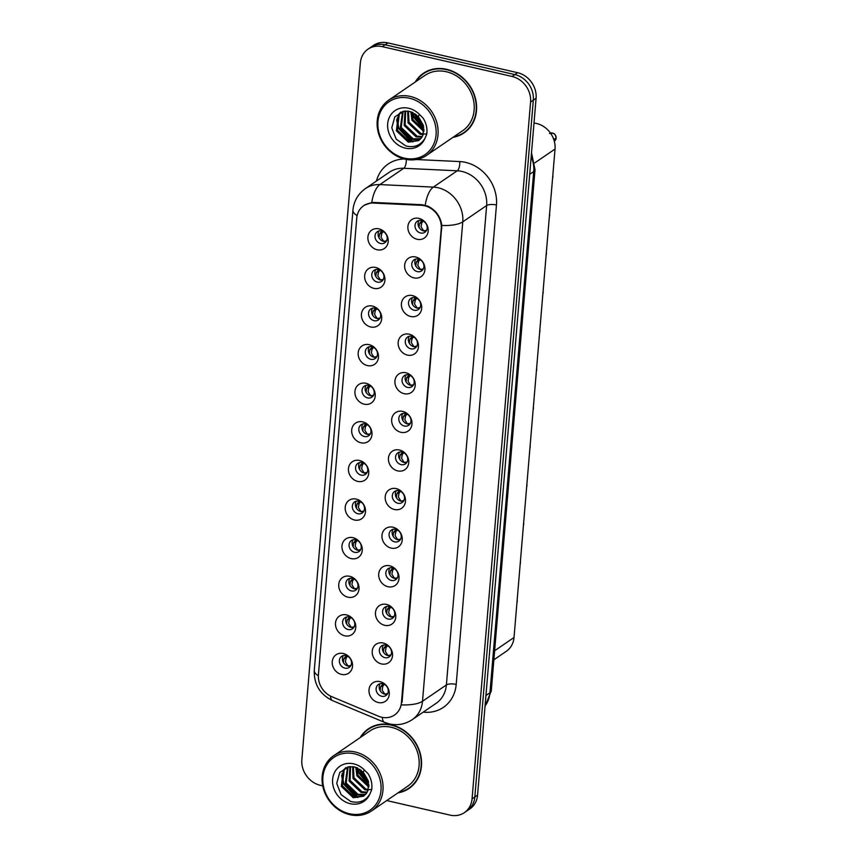 <?xml version="1.0" encoding="UTF-8"?>
<svg xmlns="http://www.w3.org/2000/svg" width="858" height="858" viewBox="0 0 858 858"><rect width="100%" height="100%" fill="white"/><g stroke="black" fill="none" stroke-linecap="round" stroke-linejoin="round"><path stroke-width="1.29" d="M373.927 288.374A11.154 9.674 55.7 0 1 364.671 275.59A11.154 9.674 55.7 0 1 375.686 267.471A11.154 9.674 55.7 0 1 384.931 280.244A11.154 9.674 55.7 0 1 373.927 288.374M378.389 269.551A6.692 5.802 -124.3 0 0 374.088 270.302A6.692 5.802 -124.3 0 0 372.018 276.834A6.692 5.802 -124.3 0 0 377.338 282.1A6.692 5.802 -124.3 0 0 381.638 281.36A6.692 5.802 -124.3 0 0 383.708 274.817A6.692 5.802 -124.3 0 0 378.389 269.551M370.688 326.973A11.154 9.674 55.7 0 1 361.433 314.2A11.154 9.674 55.7 0 1 372.436 306.07A11.154 9.674 55.7 0 1 381.692 318.854A11.154 9.674 55.7 0 1 370.688 326.973M375.15 308.161A6.692 5.802 -124.3 0 0 370.849 308.901A6.692 5.802 -124.3 0 0 368.779 315.444A6.692 5.802 -124.3 0 0 374.099 320.699A6.692 5.802 -124.3 0 0 378.399 319.959A6.692 5.802 -124.3 0 0 380.469 313.417A6.692 5.802 -124.3 0 0 375.15 308.161M367.439 365.583A11.154 9.674 55.7 0 1 358.183 352.799A11.154 9.674 55.7 0 1 369.197 344.68A11.154 9.674 55.7 0 1 378.453 357.454A11.154 9.674 55.7 0 1 367.439 365.583M371.911 346.761A6.692 5.802 -124.3 0 0 367.599 347.511A6.692 5.802 -124.3 0 0 365.54 354.043A6.692 5.802 -124.3 0 0 370.86 359.309A6.692 5.802 -124.3 0 0 375.161 358.558A6.692 5.802 -124.3 0 0 377.23 352.027A6.692 5.802 -124.3 0 0 371.911 346.761M364.2 404.182A11.154 9.674 55.7 0 1 354.944 391.398A11.154 9.674 55.7 0 1 365.958 383.279A11.154 9.674 55.7 0 1 375.214 396.064A11.154 9.674 55.7 0 1 364.2 404.182M368.661 385.371A6.692 5.802 -124.3 0 0 364.36 386.111A6.692 5.802 -124.3 0 0 362.291 392.653A6.692 5.802 -124.3 0 0 367.61 397.908A6.692 5.802 -124.3 0 0 371.922 397.168A6.692 5.802 -124.3 0 0 373.981 390.626A6.692 5.802 -124.3 0 0 368.661 385.371M360.961 442.792A11.154 9.674 55.7 0 1 351.705 430.008A11.154 9.674 55.7 0 1 362.709 421.879A11.154 9.674 55.7 0 1 371.964 434.663A11.154 9.674 55.7 0 1 360.961 442.792M365.422 423.97A6.692 5.802 -124.3 0 0 361.121 424.721A6.692 5.802 -124.3 0 0 359.052 431.252A6.692 5.802 -124.3 0 0 364.371 436.518A6.692 5.802 -124.3 0 0 368.672 435.767A6.692 5.802 -124.3 0 0 370.742 429.236A6.692 5.802 -124.3 0 0 365.422 423.97M357.722 481.392A11.154 9.674 55.7 0 1 348.466 468.607A11.154 9.674 55.7 0 1 359.47 460.489A11.154 9.674 55.7 0 1 368.726 473.273A11.154 9.674 55.7 0 1 357.722 481.392M362.183 462.58A6.692 5.802 -124.3 0 0 357.883 463.32A6.692 5.802 -124.3 0 0 355.813 469.862A6.692 5.802 -124.3 0 0 361.132 475.118A6.692 5.802 -124.3 0 0 365.433 474.377A6.692 5.802 -124.3 0 0 367.503 467.835A6.692 5.802 -124.3 0 0 362.183 462.58M354.472 519.991A11.154 9.674 55.7 0 1 345.216 507.217A11.154 9.674 55.7 0 1 356.231 499.088A11.154 9.674 55.7 0 1 365.487 511.872A11.154 9.674 55.7 0 1 354.472 519.991M358.944 501.179A6.692 5.802 -124.3 0 0 354.633 501.919A6.692 5.802 -124.3 0 0 352.574 508.462A6.692 5.802 -124.3 0 0 357.893 513.727A6.692 5.802 -124.3 0 0 362.194 512.977A6.692 5.802 -124.3 0 0 364.264 506.445A6.692 5.802 -124.3 0 0 358.944 501.179M351.233 558.601A11.154 9.674 55.7 0 1 341.977 545.817A11.154 9.674 55.7 0 1 352.992 537.698A11.154 9.674 55.7 0 1 362.248 550.471A11.154 9.674 55.7 0 1 351.233 558.601M355.695 539.789A6.692 5.802 -124.3 0 0 351.394 540.529A6.692 5.802 -124.3 0 0 349.324 547.061A6.692 5.802 -124.3 0 0 354.644 552.327A6.692 5.802 -124.3 0 0 358.955 551.587A6.692 5.802 -124.3 0 0 361.014 545.044A6.692 5.802 -124.3 0 0 355.695 539.789M347.994 597.2A11.154 9.674 55.7 0 1 338.738 584.427A11.154 9.674 55.7 0 1 349.742 576.297A11.154 9.674 55.7 0 1 358.998 589.081A11.154 9.674 55.7 0 1 347.994 597.2M352.456 578.389A6.692 5.802 -124.3 0 0 348.155 579.129A6.692 5.802 -124.3 0 0 346.085 585.671A6.692 5.802 -124.3 0 0 351.405 590.926A6.692 5.802 -124.3 0 0 355.705 590.186A6.692 5.802 -124.3 0 0 357.775 583.655A6.692 5.802 -124.3 0 0 352.456 578.389M344.755 635.81A11.154 9.674 55.7 0 1 335.499 623.026A11.154 9.674 55.7 0 1 346.503 614.907A11.154 9.674 55.7 0 1 355.759 627.681A11.154 9.674 55.7 0 1 344.755 635.81M349.217 616.988A6.692 5.802 -124.3 0 0 344.916 617.739A6.692 5.802 -124.3 0 0 342.846 624.27A6.692 5.802 -124.3 0 0 348.166 629.536A6.692 5.802 -124.3 0 0 352.466 628.796A6.692 5.802 -124.3 0 0 354.536 622.254A6.692 5.802 -124.3 0 0 349.217 616.988M341.505 674.409A11.154 9.674 55.7 0 1 332.25 661.636A11.154 9.674 55.7 0 1 343.264 653.506A11.154 9.674 55.7 0 1 352.52 666.291A11.154 9.674 55.7 0 1 341.505 674.409M345.978 655.598A6.692 5.802 -124.3 0 0 341.666 656.338A6.692 5.802 -124.3 0 0 339.596 662.88A6.692 5.802 -124.3 0 0 344.916 668.135A6.692 5.802 -124.3 0 0 349.227 667.395A6.692 5.802 -124.3 0 0 351.297 660.853A6.692 5.802 -124.3 0 0 345.978 655.598M377.166 249.764A11.154 9.674 55.7 0 1 367.91 236.99A11.154 9.674 55.7 0 1 378.925 228.861A11.154 9.674 55.7 0 1 388.181 241.645A11.154 9.674 55.7 0 1 377.166 249.764M381.628 230.952A6.692 5.802 -124.3 0 0 377.327 231.692A6.692 5.802 -124.3 0 0 375.257 238.234A6.692 5.802 -124.3 0 0 380.577 243.49A6.692 5.802 -124.3 0 0 384.888 242.75A6.692 5.802 -124.3 0 0 386.947 236.218A6.692 5.802 -124.3 0 0 381.628 230.952M413.91 277.885A11.154 9.674 55.7 0 1 404.654 265.101A11.154 9.674 55.7 0 1 415.669 256.982A11.154 9.674 55.7 0 1 424.924 269.766A11.154 9.674 55.7 0 1 413.91 277.885M418.382 259.073A6.692 5.802 -124.3 0 0 414.071 259.813A6.692 5.802 -124.3 0 0 412.012 266.355A6.692 5.802 -124.3 0 0 417.331 271.611A6.692 5.802 -124.3 0 0 421.632 270.871A6.692 5.802 -124.3 0 0 423.702 264.328A6.692 5.802 -124.3 0 0 418.382 259.073M410.671 316.484A11.154 9.674 55.7 0 1 401.415 303.711A11.154 9.674 55.7 0 1 412.43 295.581A11.154 9.674 55.7 0 1 421.686 308.365A11.154 9.674 55.7 0 1 410.671 316.484M415.133 297.672A6.692 5.802 -124.3 0 0 410.832 298.412A6.692 5.802 -124.3 0 0 408.762 304.955A6.692 5.802 -124.3 0 0 414.082 310.221A6.692 5.802 -124.3 0 0 418.393 309.47A6.692 5.802 -124.3 0 0 420.452 302.938A6.692 5.802 -124.3 0 0 415.133 297.672M407.432 355.094A11.154 9.674 55.7 0 1 398.176 342.31A11.154 9.674 55.7 0 1 409.18 334.191A11.154 9.674 55.7 0 1 418.436 346.964A11.154 9.674 55.7 0 1 407.432 355.094M411.894 336.282A6.692 5.802 -124.3 0 0 407.593 337.022A6.692 5.802 -124.3 0 0 405.523 343.554A6.692 5.802 -124.3 0 0 410.843 348.82A6.692 5.802 -124.3 0 0 415.143 348.08A6.692 5.802 -124.3 0 0 417.213 341.538A6.692 5.802 -124.3 0 0 411.894 336.282M404.193 393.693A11.154 9.674 55.7 0 1 394.937 380.92A11.154 9.674 55.7 0 1 405.941 372.79A11.154 9.674 55.7 0 1 415.197 385.574A11.154 9.674 55.7 0 1 404.193 393.693M408.655 374.882A6.692 5.802 -124.3 0 0 404.354 375.622A6.692 5.802 -124.3 0 0 402.284 382.164A6.692 5.802 -124.3 0 0 407.604 387.419A6.692 5.802 -124.3 0 0 411.904 386.679A6.692 5.802 -124.3 0 0 413.974 380.148A6.692 5.802 -124.3 0 0 408.655 374.882M400.943 432.303A11.154 9.674 55.7 0 1 391.688 419.519A11.154 9.674 55.7 0 1 402.702 411.4A11.154 9.674 55.7 0 1 411.958 424.174A11.154 9.674 55.7 0 1 400.943 432.303M405.416 413.481A6.692 5.802 -124.3 0 0 401.104 414.232A6.692 5.802 -124.3 0 0 399.034 420.763A6.692 5.802 -124.3 0 0 404.354 426.029A6.692 5.802 -124.3 0 0 408.665 425.289A6.692 5.802 -124.3 0 0 410.735 418.747A6.692 5.802 -124.3 0 0 405.416 413.481M397.704 470.903A11.154 9.674 55.7 0 1 388.449 458.129A11.154 9.674 55.7 0 1 399.463 450A11.154 9.674 55.7 0 1 408.719 462.784A11.154 9.674 55.7 0 1 397.704 470.903M402.166 452.091A6.692 5.802 -124.3 0 0 397.865 452.831A6.692 5.802 -124.3 0 0 395.795 459.373A6.692 5.802 -124.3 0 0 401.115 464.628A6.692 5.802 -124.3 0 0 405.426 463.888A6.692 5.802 -124.3 0 0 407.486 457.346A6.692 5.802 -124.3 0 0 402.166 452.091M394.466 509.513A11.154 9.674 55.7 0 1 385.21 496.728A11.154 9.674 55.7 0 1 396.214 488.61A11.154 9.674 55.7 0 1 405.469 501.383A11.154 9.674 55.7 0 1 394.466 509.513M398.927 490.69A6.692 5.802 -124.3 0 0 394.626 491.441A6.692 5.802 -124.3 0 0 392.556 497.972A6.692 5.802 -124.3 0 0 397.876 503.238A6.692 5.802 -124.3 0 0 402.177 502.488A6.692 5.802 -124.3 0 0 404.247 495.956A6.692 5.802 -124.3 0 0 398.927 490.69M391.227 548.112A11.154 9.674 55.7 0 1 381.971 535.338A11.154 9.674 55.7 0 1 392.975 527.209A11.154 9.674 55.7 0 1 402.23 539.993A11.154 9.674 55.7 0 1 391.227 548.112M395.688 529.3A6.692 5.802 -124.3 0 0 391.387 530.04A6.692 5.802 -124.3 0 0 389.317 536.582A6.692 5.802 -124.3 0 0 394.637 541.838A6.692 5.802 -124.3 0 0 398.938 541.098A6.692 5.802 -124.3 0 0 401.008 534.555A6.692 5.802 -124.3 0 0 395.688 529.3M387.977 586.722A11.154 9.674 55.7 0 1 378.721 573.938A11.154 9.674 55.7 0 1 389.736 565.808A11.154 9.674 55.7 0 1 398.991 578.592A11.154 9.674 55.7 0 1 387.977 586.722M392.449 567.899A6.692 5.802 -124.3 0 0 388.138 568.65A6.692 5.802 -124.3 0 0 386.068 575.182A6.692 5.802 -124.3 0 0 391.387 580.448A6.692 5.802 -124.3 0 0 395.699 579.697A6.692 5.802 -124.3 0 0 397.769 573.165A6.692 5.802 -124.3 0 0 392.449 567.899M384.738 625.321A11.154 9.674 55.7 0 1 375.482 612.537A11.154 9.674 55.7 0 1 386.497 604.418A11.154 9.674 55.7 0 1 395.752 617.202A11.154 9.674 55.7 0 1 384.738 625.321M389.2 606.509A6.692 5.802 -124.3 0 0 384.899 607.25A6.692 5.802 -124.3 0 0 382.829 613.792A6.692 5.802 -124.3 0 0 388.148 619.047A6.692 5.802 -124.3 0 0 392.46 618.307A6.692 5.802 -124.3 0 0 394.519 611.765A6.692 5.802 -124.3 0 0 389.2 606.509M381.499 663.931A11.154 9.674 55.7 0 1 372.243 651.147A11.154 9.674 55.7 0 1 383.247 643.017A11.154 9.674 55.7 0 1 392.503 655.802A11.154 9.674 55.7 0 1 381.499 663.931M385.961 645.109A6.692 5.802 -124.3 0 0 381.66 645.849A6.692 5.802 -124.3 0 0 379.59 652.391A6.692 5.802 -124.3 0 0 384.91 657.657A6.692 5.802 -124.3 0 0 389.21 656.906A6.692 5.802 -124.3 0 0 391.28 650.375A6.692 5.802 -124.3 0 0 385.961 645.109M378.249 702.53A11.154 9.674 55.7 0 1 369.004 689.746A11.154 9.674 55.7 0 1 380.008 681.627A11.154 9.674 55.7 0 1 389.264 694.401A11.154 9.674 55.7 0 1 378.249 702.53M382.722 683.719A6.692 5.802 -124.3 0 0 378.421 684.459A6.692 5.802 -124.3 0 0 376.351 690.99A6.692 5.802 -124.3 0 0 381.671 696.256A6.692 5.802 -124.3 0 0 385.971 695.516A6.692 5.802 -124.3 0 0 388.041 688.974A6.692 5.802 -124.3 0 0 382.722 683.719M417.16 239.285A11.154 9.674 55.7 0 1 407.904 226.501A11.154 9.674 55.7 0 1 418.908 218.372A11.154 9.674 55.7 0 1 428.163 231.156A11.154 9.674 55.7 0 1 417.16 239.285M421.621 220.463A6.692 5.802 -124.3 0 0 417.32 221.203A6.692 5.802 -124.3 0 0 415.251 227.745A6.692 5.802 -124.3 0 0 420.57 233.011A6.692 5.802 -124.3 0 0 424.871 232.261A6.692 5.802 -124.3 0 0 426.941 225.729A6.692 5.802 -124.3 0 0 421.621 220.463M382.979 280.019A6.692 5.802 55.7 0 1 380.405 280.008A6.692 5.802 55.7 0 1 375.815 269.541M379.729 318.618A6.692 5.802 55.7 0 1 377.155 318.608A6.692 5.802 55.7 0 1 372.576 308.151M376.49 357.228A6.692 5.802 55.7 0 1 373.916 357.218A6.692 5.802 55.7 0 1 369.337 346.75M373.251 395.828A6.692 5.802 55.7 0 1 370.677 395.817A6.692 5.802 55.7 0 1 366.087 385.36M370.012 434.438A6.692 5.802 55.7 0 1 367.428 434.427A6.692 5.802 55.7 0 1 362.848 423.959M366.763 473.037A6.692 5.802 55.7 0 1 364.189 473.026A6.692 5.802 55.7 0 1 359.609 462.559M363.524 511.647A6.692 5.802 55.7 0 1 360.95 511.625A6.692 5.802 55.7 0 1 356.37 501.169M360.285 550.246A6.692 5.802 55.7 0 1 357.711 550.235A6.692 5.802 55.7 0 1 353.121 539.768M357.046 588.856A6.692 5.802 55.7 0 1 354.461 588.835A6.692 5.802 55.7 0 1 349.882 578.378M353.796 627.455A6.692 5.802 55.7 0 1 351.222 627.445A6.692 5.802 55.7 0 1 346.643 616.977M350.557 666.055A6.692 5.802 55.7 0 1 347.983 666.044A6.692 5.802 55.7 0 1 343.404 655.587M386.218 241.42A6.692 5.802 55.7 0 1 383.644 241.398A6.692 5.802 55.7 0 1 379.054 230.941M422.962 269.53A6.692 5.802 55.7 0 1 420.388 269.519A6.692 5.802 55.7 0 1 415.808 259.052M419.723 308.14A6.692 5.802 55.7 0 1 417.149 308.119A6.692 5.802 55.7 0 1 412.559 297.662M416.484 346.739A6.692 5.802 55.7 0 1 413.899 346.729A6.692 5.802 55.7 0 1 409.32 336.261M413.234 385.349A6.692 5.802 55.7 0 1 410.66 385.328A6.692 5.802 55.7 0 1 406.081 374.871M409.995 423.949A6.692 5.802 55.7 0 1 407.421 423.938A6.692 5.802 55.7 0 1 402.842 413.47M406.756 462.548A6.692 5.802 55.7 0 1 404.182 462.537A6.692 5.802 55.7 0 1 399.592 452.08M403.517 501.158A6.692 5.802 55.7 0 1 400.933 501.147A6.692 5.802 55.7 0 1 396.353 490.679M400.268 539.757A6.692 5.802 55.7 0 1 397.694 539.746A6.692 5.802 55.7 0 1 393.114 529.289M397.029 578.367A6.692 5.802 55.7 0 1 394.455 578.356A6.692 5.802 55.7 0 1 389.875 567.889M393.79 616.966A6.692 5.802 55.7 0 1 391.216 616.956A6.692 5.802 55.7 0 1 386.626 606.488M390.551 655.576A6.692 5.802 55.7 0 1 387.966 655.566A6.692 5.802 55.7 0 1 383.387 645.098M387.301 694.176A6.692 5.802 55.7 0 1 384.727 694.165A6.692 5.802 55.7 0 1 380.148 683.697M426.201 230.931A6.692 5.802 55.7 0 1 423.627 230.92A6.692 5.802 55.7 0 1 419.047 220.452M534.008 123.069A22.319 19.348 55.7 0 1 536.518 123.488A22.319 19.348 55.7 0 1 555.029 149.045L514.017 637.505A22.319 19.348 55.7 0 1 506.338 651.276L493.865 659.791M421.396 205.319A20.088 17.417 55.7 0 1 424.581 205.759A20.088 17.417 55.7 0 1 441.237 228.764L401.447 702.605A20.088 17.417 55.7 0 1 394.551 714.993A20.088 17.417 55.7 0 1 378.485 716.215L331.928 696.75A20.088 17.417 55.7 0 1 318.415 674.753L356.756 218.114A20.088 17.417 55.7 0 1 363.663 205.727A20.088 17.417 55.7 0 1 373.391 203.056L421.396 205.319L422.233 204.74M452.992 137.323A36.079 31.274 -124.3 0 0 464.092 132.883A36.079 31.274 -124.3 0 0 475.246 97.651A36.079 31.274 -124.3 0 0 446.578 69.305A36.079 31.274 -124.3 0 0 423.38 73.305A36.079 31.274 -124.3 0 0 415.218 82.036M424.624 72.501A36.079 31.274 -124.3 0 0 422.061 74.743M397.94 792.889A36.079 31.274 -124.3 0 0 409.041 788.459A36.079 31.274 -124.3 0 0 420.195 753.227A36.079 31.274 -124.3 0 0 391.527 724.871A36.079 31.274 -124.3 0 0 368.329 728.882A36.079 31.274 -124.3 0 0 360.167 737.612M369.584 728.077A36.079 31.274 -124.3 0 0 367.01 730.319M364.178 205.319L371.75 202.552L374.142 202.467L422.147 204.73L427.831 206.135C435.821 210.092 440.486 216.548 441.827 225.482L402.07 702.123M368.028 49.142L373.541 45.377A22.319 19.348 -124.3 0 1 387.891 42.9L517.578 72.694A22.319 19.348 -124.3 0 1 536.089 98.262L477.574 795.087A22.319 19.348 -124.3 0 1 469.905 808.858L467.149 810.735A22.319 19.348 -124.3 0 0 474.817 796.964L533.333 100.139A22.319 19.348 -124.3 0 0 514.832 74.582L385.135 44.788A22.319 19.348 -124.3 0 0 370.785 47.265A22.319 19.348 -124.3 0 1 385.135 44.788L514.832 74.582A22.319 19.348 -124.3 0 1 533.333 100.139L474.817 796.964A22.319 19.348 -124.3 0 1 467.149 810.735L464.392 812.623A22.319 19.348 -124.3 0 0 472.061 798.852L530.576 102.027A22.319 19.348 -124.3 0 0 512.076 76.469L382.378 46.664A22.319 19.348 -124.3 0 0 368.028 49.142A22.319 19.348 -124.3 0 0 360.36 62.913L301.844 759.738A22.319 19.348 -124.3 0 0 320.356 785.306L322.726 785.842M386.733 800.557L450.042 815.1A22.319 19.348 -124.3 0 0 464.392 812.623M407.228 789.167A36.079 31.274 -124.3 0 0 410.253 787.59M462.28 133.591A36.079 31.274 -124.3 0 0 465.293 132.014M556.123 138.32L554.59 140.916A4.462 3.872 -124.3 0 0 556.113 138.342L555.812 138.202M418.983 227.306L419.637 223.316L421.096 221.621L423.101 221.214L421.771 222.887L421.042 226.812L423.648 230.845L426.555 230.33M556.145 137.977A4.462 3.872 -124.3 0 0 552.423 133.044C553.86 134.32 554.697 132.046 556.156 137.956L553.807 139.575M421.921 220.892L421.096 221.621M556.113 138.342L553.903 139.854M382.314 231.145L381.113 232.11L383.118 231.703L381.789 233.376L381.059 237.291L383.665 241.334L386.572 240.819M381.113 232.1L379.654 233.805L379 237.795M552.606 177.949A4.462 3.872 -124.3 0 0 552.863 176.941L552.702 176.834M415.744 265.905L416.398 261.926L417.857 260.221L419.862 259.824L418.532 261.497L417.803 265.412L420.409 269.455L423.316 268.929M418.683 259.491L417.857 260.221M549.367 216.548A4.462 3.872 -124.3 0 0 549.624 215.551L549.452 215.444M412.505 304.515L413.159 300.525L414.618 298.831L416.623 298.423L415.293 300.096L414.564 304.022L417.16 308.054L420.077 307.539M549.57 214.039L549.463 215.315M415.444 298.101L414.618 298.831M546.117 255.158A4.462 3.872 -124.3 0 0 546.385 254.15L546.214 254.043M409.255 343.114L409.909 339.135L411.379 337.43L413.374 337.033L412.044 338.706L411.325 342.621L413.921 346.664L416.838 346.139M546.332 252.638L546.224 253.914M412.194 336.701L411.379 337.43M546.117 255.18L546.192 254.279M542.953 292.889L542.878 293.779A4.462 3.872 -124.3 0 0 543.146 292.75L542.975 292.653M406.016 381.724L406.671 377.734L408.129 376.04L410.135 375.632L408.805 377.305L408.076 381.231L410.682 385.263L413.588 384.749M543.093 291.248L542.985 292.524M408.955 375.311L408.129 376.04M379.075 269.755L377.874 270.71L379.869 270.313L378.55 271.986L377.82 275.901L380.426 279.944L383.333 279.418M377.874 270.71L376.415 272.404L375.761 276.394M376.061 308.44L374.624 309.309L376.63 308.912L375.3 310.585L374.571 314.5L377.188 318.543L380.083 318.028M374.635 309.309L373.166 311.014L372.511 315.004M372.587 346.964L371.385 347.919L373.391 347.511L372.061 349.185L371.332 353.11L373.938 357.153L376.844 356.628M371.396 347.919L369.927 349.614L369.272 353.603M453.732 136.819A35.704 30.952 -124.3 0 0 463.888 132.582L466.334 130.909A35.704 30.952 -124.3 0 0 467.867 129.783M463.888 132.582A35.704 30.952 -124.3 0 0 474.914 97.715A35.704 30.952 -124.3 0 0 446.546 69.648A35.704 30.952 -124.3 0 0 423.595 73.616A35.704 30.952 -124.3 0 0 415.958 81.531M426.501 155.427L462.623 130.738A33.473 29.022 -124.3 0 0 472.973 98.048A33.473 29.022 -124.3 0 0 446.375 71.74A33.473 29.022 -124.3 0 0 424.849 75.461L388.717 100.15A33.473 29.022 -124.3 0 0 378.378 132.84A33.473 29.022 -124.3 0 0 404.976 159.148A33.473 29.022 -124.3 0 0 426.501 155.427A33.473 29.022 -124.3 0 0 436.84 122.737A33.473 29.022 -124.3 0 0 410.242 96.428A33.473 29.022 -124.3 0 0 388.717 100.15M404.483 158.172A31.993 27.735 -124.3 0 0 436.046 134.878A31.993 27.735 -124.3 0 0 409.513 98.241A31.993 27.735 -124.3 0 0 377.949 121.536A31.993 27.735 -124.3 0 0 404.483 158.172M418.286 116.474L409.513 111.368L404.118 111.165L394.819 116.86L391.774 127.821L396.16 139.093L405.737 145.892C414.017 147.994 420.377 145.581 424.828 138.642L426.726 134.288C427.531 128.679 426.329 123.295 423.133 118.147L419.423 114.393L418.275 116.474L423.369 125.343L423.101 134.781L421.535 137.773L418.64 140.615L408.301 142.16L396.385 130.802L398.359 114.607L400.783 112.13M423.755 127.188L415.83 117.514L414.832 113.631M423.455 125.686L416.795 116.86L416.087 114.522M423.863 131.531L411.937 120.174L410.864 111.744M423.938 130.609L412.913 119.509L411.754 112.066M423.144 134.663L419.97 134.191L408.054 122.833L407.7 111.068M423.369 133.955L420.935 133.526L409.019 122.168L408.44 111.165M421.964 137.119L416.076 136.851L404.161 125.493L404.987 111.057M422.297 136.561L417.052 136.186L405.137 124.828L405.63 111.004M420.452 139.082L412.183 139.511L400.278 128.153L402.606 111.497M420.86 138.631L413.159 138.846L401.244 127.488L403.163 111.358M419.112 140.272L409.277 141.495L397.361 130.137L399.324 113.942L401.136 111.98M426.19 133.902L424.12 133.998M427.649 70.924A35.704 30.952 -124.3 0 0 426.04 71.943L423.595 73.616M411.218 141.881L398.241 128.121L396.621 119.766M423.959 129.815L413.792 117.492L412.43 112.344M412.837 141.978L398.723 127.788L397.136 118.018M423.949 129.172L414.275 117.16L413.009 112.612M398.68 792.384A35.704 30.952 -124.3 0 0 408.837 788.148L411.282 786.475A35.704 30.952 -124.3 0 0 412.816 785.349M408.837 788.148A35.704 30.952 -124.3 0 0 419.873 753.281A35.704 30.952 -124.3 0 0 391.495 725.225A35.704 30.952 -124.3 0 0 368.543 729.193A35.704 30.952 -124.3 0 0 360.907 737.108M371.45 811.003L407.571 786.314A33.473 29.022 -124.3 0 0 417.921 753.624A33.473 29.022 -124.3 0 0 391.323 727.316A33.473 29.022 -124.3 0 0 369.798 731.027L333.676 755.716A33.473 29.022 -124.3 0 0 323.327 788.405A33.473 29.022 -124.3 0 0 349.925 814.714A33.473 29.022 -124.3 0 0 371.45 811.003A33.473 29.022 -124.3 0 0 381.789 778.313A33.473 29.022 -124.3 0 0 355.191 752.005A33.473 29.022 -124.3 0 0 333.676 755.716M349.431 813.738A31.993 27.735 -124.3 0 0 380.995 790.454A31.993 27.735 -124.3 0 0 354.461 753.817A31.993 27.735 -124.3 0 0 322.898 777.101A31.993 27.735 -124.3 0 0 349.431 813.738M363.234 772.05L354.461 766.934L349.067 766.741L339.768 772.436L336.722 783.397L341.109 794.669L350.686 801.469C358.966 803.571 365.326 801.158 369.777 794.218L371.675 789.853C372.479 784.255 371.278 778.871 368.082 773.723L364.371 769.969L363.234 772.05L368.318 780.919L368.05 790.357L366.484 793.339L363.588 796.192L353.249 797.736L341.334 786.378L343.307 770.184L345.731 767.706M368.704 782.764L360.778 773.09L359.781 769.208M368.404 781.263L361.754 772.425L361.046 770.098M368.811 787.108L356.885 775.75L355.813 767.32M368.886 786.175L357.861 775.085L356.703 767.631M368.093 790.239L364.918 789.768L353.003 778.41L352.649 766.634M368.318 789.532L365.883 789.103L353.968 777.745L353.399 766.73M366.913 792.695L361.025 792.417L349.109 781.059L349.935 766.623M367.245 792.127L362.001 791.762L350.085 780.405L350.579 766.58M365.401 794.658L357.142 795.076L345.227 783.719L347.554 767.073M365.808 794.208L358.108 794.411L346.192 783.054L348.112 766.934M364.071 795.849L354.225 797.071L342.31 785.714L344.283 769.519L346.085 767.556M371.139 789.478L369.069 789.575M372.597 726.501A35.704 30.952 -124.3 0 0 370.988 727.509L368.543 729.193M356.177 797.447L343.189 783.697L341.57 775.342M368.908 785.392L358.741 773.069L357.378 767.91M357.786 797.554L343.672 783.365L342.085 773.584M368.897 784.748L359.234 772.736L357.958 768.189M539.714 331.488L539.639 332.389A4.462 3.872 -124.3 0 0 539.896 331.36L539.736 331.252M402.777 420.323L403.432 416.344L404.89 414.639L406.896 414.242L405.566 415.916L404.837 419.83L407.443 423.873L410.349 423.348M539.854 329.847L539.746 331.124M405.716 413.91L404.89 414.639M536.475 370.088L536.4 370.988A4.462 3.872 -124.3 0 0 536.658 369.959L536.486 369.862M399.538 458.933L400.193 454.944L401.651 453.249L403.657 452.842L402.327 454.515L401.598 458.429L404.193 462.473L407.11 461.958M536.604 368.457L536.497 369.723M402.477 452.52L401.651 453.249M533.226 408.698L533.15 409.588A4.462 3.872 -124.3 0 0 533.419 408.569L533.247 408.462M396.289 497.533L396.943 493.543L398.412 491.849L400.407 491.452L399.077 493.125L398.348 497.039L400.954 501.083L403.871 500.557M399.227 491.119L398.412 491.849M533.365 407.057L533.451 408.204A4.462 3.872 -124.3 0 0 533.365 407.11M369.348 385.564L368.146 386.518L370.152 386.121L368.822 387.795L368.093 391.709L370.699 395.752L373.605 395.238M368.146 386.518L366.688 388.224L366.034 392.213M366.109 424.174L364.907 425.128L366.902 424.721L365.583 426.394L364.854 430.319L367.46 434.363L370.366 433.837M365.583 426.394L363.438 426.823L362.795 430.813M364.907 425.128L363.449 426.823M362.87 462.773L361.658 463.728L363.663 463.331L362.333 465.004L361.604 468.918L364.221 472.962L367.117 472.436M361.668 463.728L360.199 465.433L359.545 469.423M529.987 447.297L529.912 448.198A4.462 3.872 -124.3 0 0 530.18 447.168L530.008 447.061M393.05 536.143L393.704 532.153L395.163 530.448L397.168 530.051L395.838 531.724L395.109 535.639L397.715 539.682L400.622 539.167M395.988 529.718L395.163 530.448M526.951 485.757L526.673 486.797A4.462 3.872 -124.3 0 0 526.93 485.778L526.769 485.671M389.811 574.742L390.465 570.752L391.924 569.058L393.929 568.65L392.599 570.323L391.87 574.249L394.466 578.281L397.383 577.766M392.75 568.328L391.924 569.058M526.887 484.266L526.962 485.414A4.462 3.872 -124.3 0 0 526.876 484.32M523.434 525.386A4.462 3.872 -124.3 0 0 523.691 524.377L523.519 524.27M386.572 613.341L387.226 609.362L388.685 607.657L390.69 607.26L389.36 608.933L388.631 612.848L391.227 616.891L394.144 616.376M523.637 522.865L523.53 524.141M389.511 606.928L388.685 607.657M520.184 563.996A4.462 3.872 -124.3 0 0 520.452 562.987L520.28 562.88M383.322 651.951L383.976 647.962L385.446 646.267L387.441 645.86L386.111 647.533L385.381 651.458L387.988 655.491L390.905 654.976M520.398 561.475L520.291 562.751M386.261 645.538L385.446 646.267M516.945 602.595A4.462 3.872 -124.3 0 0 517.213 601.587L517.042 601.479M380.083 690.551L380.738 686.572L382.196 684.866L384.202 684.47L382.872 686.143L382.142 690.057L384.749 694.101L387.655 693.575M517.159 600.074L517.052 601.351M383.022 684.137L382.196 684.866M516.945 602.616L517.02 601.715M359.62 501.372L358.419 502.338L360.424 501.93L359.094 503.603L358.365 507.528L360.971 511.572L363.878 511.046M358.43 502.338L356.96 504.032L356.306 508.022M356.381 539.982L355.18 540.937L357.185 540.54L355.856 542.213L355.126 546.128L357.732 550.171L360.639 549.646M355.18 540.937L353.721 542.642L353.067 546.621M353.142 578.582L351.941 579.547L353.936 579.139L352.606 580.812L351.887 584.738L354.493 588.77L357.4 588.256M351.941 579.547L350.482 581.241L349.828 585.231M349.903 617.192L348.691 618.146L350.697 617.749L349.367 619.422L348.638 623.337L351.254 627.38L354.15 626.855M348.702 618.146L347.233 619.841L346.578 623.83M346.879 655.877L345.452 656.756L347.458 656.349L346.128 658.022L345.399 661.936L348.005 665.98L350.911 665.465M345.463 656.745L343.994 658.451L343.339 662.44M373.391 203.056L374.227 202.477M401.447 702.605L402.059 702.187M441.237 228.764L441.849 228.346M534.802 162.87L555.029 149.045M494.626 650.75L514.017 637.505M416.291 159.524L459.706 161.572A37.194 32.25 55.7 0 1 496.46 204.987L456.199 684.405A7.443 2.542 4.8 0 0 446.385 684.941L486.647 205.534A29.762 25.794 -124.3 0 0 461.969 171.45A29.762 25.794 -124.3 0 0 457.239 170.796L403.743 168.275A29.762 25.794 -124.3 0 0 389.339 172.233L365.465 188.546A29.762 25.794 55.7 0 1 379.869 184.588A26.04 10.864 92.7 0 0 371.75 202.552M456.199 684.405A37.194 32.25 55.7 0 1 423.241 712.129M436.154 703.303A29.762 25.794 -124.3 0 0 446.385 684.941L422.501 701.265A29.762 25.794 55.7 0 1 412.269 719.626L436.154 703.303M406.242 159.406A7.443 3.1 -87.3 0 1 403.743 168.275L379.869 184.588L433.354 187.108A29.762 25.794 55.7 0 1 438.084 187.763A29.762 25.794 55.7 0 1 462.762 221.847A26.04 8.88 -175.2 0 1 441.827 225.482M425.225 205.223A26.04 10.864 92.7 0 1 433.354 187.108L457.239 170.796A7.443 3.1 -87.3 0 0 459.706 161.572M401.576 704.901A26.04 8.88 4.8 0 0 422.501 701.265L462.762 221.847L486.647 205.534A7.443 2.542 4.8 0 1 496.46 204.987M318.361 675.772A26.04 8.88 -175.2 0 1 314.275 670.409L352.928 210.167A26.04 8.88 4.8 0 0 357.142 215.605M330.448 696.063A26.04 7.776 112.7 0 0 332.69 700.686C320.034 694.572 313.899 684.48 314.275 670.409M382.303 717.374A26.04 7.776 112.7 0 0 384.566 722.372L332.69 700.686M376.426 181.049A37.194 32.25 55.7 0 1 404.429 159.009M472.061 798.852L477.574 795.087M530.576 102.027L536.089 98.262M512.076 76.469L517.578 72.694M382.378 46.664L387.891 42.9M485.06 705.995A29.762 25.794 -124.3 0 0 489.939 692.771L533.708 171.546A29.762 25.794 -124.3 0 0 531.188 156.628M529.708 174.281L533.708 171.546A14.876 5.073 4.8 0 0 535.027 169.691L491.259 690.915L485.038 706.295M491.259 690.915A14.876 5.073 4.8 0 1 489.939 692.771L485.939 695.506M549.56 133.537L552.445 133.044A4.462 3.872 -124.3 0 0 550.482 133.097M421.771 222.887L419.637 223.316M381.789 233.376L379.654 233.805M382.539 231.231L381.939 231.381M552.895 176.576A4.462 3.872 -124.3 0 0 552.809 175.493M418.532 261.497L416.398 261.926M549.656 215.186A4.462 3.872 -124.3 0 0 549.57 214.092M415.293 300.096L413.159 300.525M546.417 253.786A4.462 3.872 -124.3 0 0 546.332 252.702M412.044 338.706L409.909 339.135M543.178 292.385A4.462 3.872 -124.3 0 0 543.082 291.302M408.805 377.305L406.671 377.734M378.55 271.986L376.405 272.404M379.3 269.841L378.7 269.98M375.3 310.585L373.166 311.014M372.061 349.185L369.927 349.614M372.812 347.05L372.211 347.19M419.423 114.393A21.278 18.447 -124.3 0 0 408.676 108.269A21.278 18.447 -124.3 0 0 387.677 123.767A21.278 18.447 -124.3 0 0 405.319 148.134A21.278 18.447 -124.3 0 0 424.828 138.642M364.371 769.969A21.278 18.447 -124.3 0 0 353.625 763.845A21.278 18.447 -124.3 0 0 332.625 779.343A21.278 18.447 -124.3 0 0 350.279 803.71A21.278 18.447 -124.3 0 0 369.777 794.218M539.929 330.995A4.462 3.872 -124.3 0 0 539.843 329.912M405.566 415.916L403.432 416.344M536.69 369.594A4.462 3.872 -124.3 0 0 536.604 368.511M402.327 454.515L400.193 454.944M399.077 493.125L396.943 493.543M368.822 387.795L366.688 388.224M369.573 385.65L368.972 385.789M366.334 424.249L365.733 424.399M362.333 465.004L360.199 465.433M363.095 462.859L362.484 462.998M530.212 446.804A4.462 3.872 -124.3 0 0 530.115 445.72M395.838 531.724L393.704 532.153M392.599 570.323L390.465 570.752M523.723 524.013A4.462 3.872 -124.3 0 0 523.637 522.93M389.36 608.933L387.226 609.362M520.484 562.623A4.462 3.872 -124.3 0 0 520.398 561.529M386.111 647.533L383.976 647.962M517.245 601.222A4.462 3.872 -124.3 0 0 517.149 600.139M382.872 686.143L380.738 686.572M359.094 503.603L356.96 504.032M359.845 501.458L359.245 501.608M355.856 542.213L353.721 542.642M356.606 540.068L356.006 540.208M352.606 580.812L350.472 581.241M353.367 578.667L352.756 578.818M349.367 619.422L347.233 619.851M350.128 617.277L349.517 617.417M346.128 658.022L343.994 658.451M363.663 205.727L365.208 204.676M384.566 722.372L389.36 723.916C397.565 725.686 405.201 724.259 412.269 719.626M352.928 210.167C353.839 201.115 358.022 193.908 365.465 188.546M531.51 152.81L535.027 169.691M552.606 177.971L552.884 176.92M552.82 175.429L552.917 176.555M549.367 216.57L549.635 215.53M530.126 445.656L530.223 446.793M523.423 525.407L523.702 524.356M520.184 564.006L520.463 562.966"/></g></svg>
